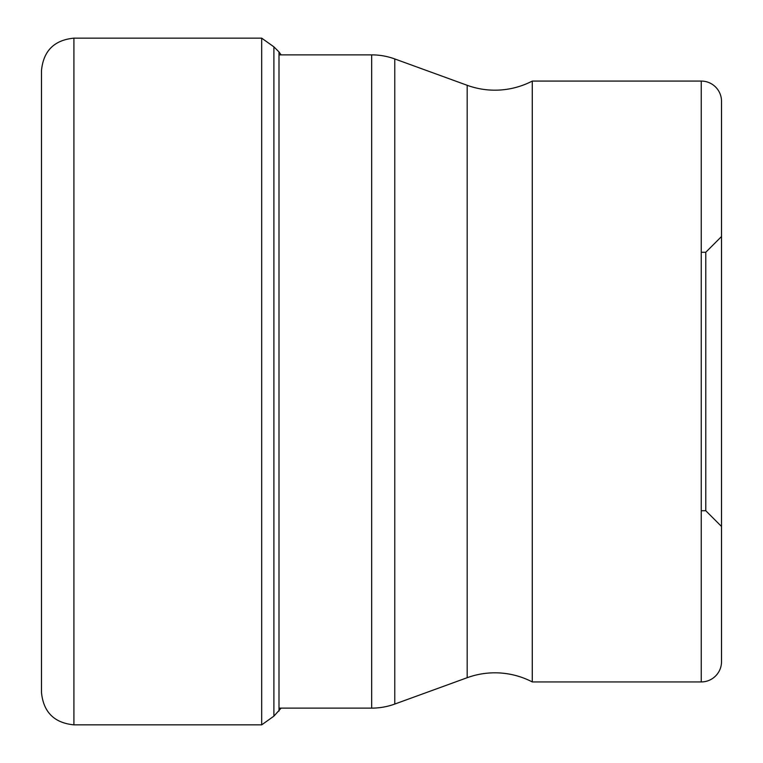 <?xml version="1.0" encoding="UTF-8"?>
<svg xmlns="http://www.w3.org/2000/svg" width="763" height="763" viewBox="0 0 763 763"><rect width="100%" height="100%" fill="white"/><g stroke="black" fill="none" stroke-linecap="round" stroke-linejoin="round"><path stroke-width="1.14" d="M41.479 381.5L41.479 70.597C43.396 50.883 54.211 40.077 73.916 38.15L73.916 724.85C54.211 722.923 43.396 712.117 41.479 692.403L41.479 381.5M281.118 708.131L273.898 716.152L273.898 46.848L261.68 38.15L261.68 724.85L73.916 724.85M279 708.131L371.667 708.131A67.592 67.592 0 0 0 394.776 704.058L467.175 677.706A81.107 81.107 0 0 1 532.278 681.931L701.245 681.931A20.277 20.277 0 0 0 721.521 661.655L721.521 101.345L721.521 661.655M279 54.869L371.667 54.869A67.592 67.592 0 0 1 394.776 58.942L467.175 85.294A81.107 81.107 0 0 0 532.278 81.069L701.245 81.069L701.245 681.931M532.278 681.931L532.278 81.069M721.521 101.345L721.521 101.345A20.277 20.277 0 0 0 701.245 81.069M721.521 526.48L721.521 236.52L721.521 526.48L705.775 510.733L705.775 252.267L721.521 236.52M701.245 252.267L705.775 252.267L705.775 510.733L701.245 510.733M279 711.078L279 51.922L273.898 46.848M371.667 54.869L371.667 708.131M394.776 704.058L394.776 58.942M467.175 85.294L467.175 677.706M261.68 38.15L73.916 38.15M281.118 54.869L279 51.922M273.898 716.152L261.68 724.85"/></g></svg>
